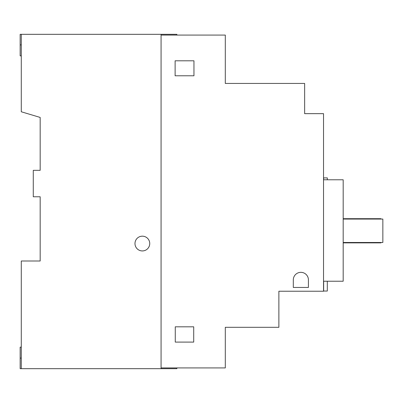 <?xml version="1.0" encoding="UTF-8"?>
<svg xmlns="http://www.w3.org/2000/svg" width="403" height="403" viewBox="0 0 403 403"><rect width="100%" height="100%" fill="white"/><g stroke="black" fill="none" stroke-linecap="round" stroke-linejoin="round"><path stroke-width="0.6" d="M161.074 367.924L225.302 367.924L225.302 327.312L278.876 327.312L278.876 291.228L323.533 291.228L323.533 113.661L304.643 113.661L304.643 83.436L225.302 83.436L225.302 35.076L161.074 35.076M21.283 55.856L20.15 55.856L20.15 34.32L176.882 34.32L176.882 35.076M161.074 34.32L161.074 368.68L21.283 368.68L21.283 261.003L40.174 261.003L40.174 196.775L33.278 196.775L33.278 170.333L40.174 170.333L40.174 117.439L21.283 111.772L21.283 34.32M142.365 236.178A7.375 7.375 0 0 0 134.985 243.553A7.375 7.375 0 0 0 142.365 250.933A7.375 7.375 0 0 0 149.74 243.553A7.375 7.375 0 0 0 142.365 236.178M193.712 342.097L175.27 342.097L175.27 326.813L193.712 326.813L193.712 342.097M193.959 75.784L175.124 75.784L175.124 60.803L193.959 60.803L193.959 75.784M293.308 287.45L293.308 279.894A7.556 7.556 0 0 1 300.865 272.337A7.556 7.556 0 0 1 308.421 279.894L308.421 287.45L293.308 287.45M323.533 179.778L343.18 179.778L343.18 281.223L323.533 281.223M343.18 218.693L380.961 218.693L380.961 219.066L343.18 219.066L382.85 219.071M343.18 242.49L382.85 242.49L382.85 219.066L380.961 219.071M343.18 242.873L380.961 242.868L380.961 242.49M21.283 347.144L20.15 347.144L20.15 368.68L21.283 368.68M161.074 368.68L176.882 368.68L176.882 367.924M327.312 281.223L327.312 291.042L323.649 291.042L323.649 281.223M327.312 179.778L327.312 177.889L323.649 177.889L323.649 179.778M20.15 44.899L21.283 44.899M21.283 358.101L20.15 358.101"/></g></svg>
